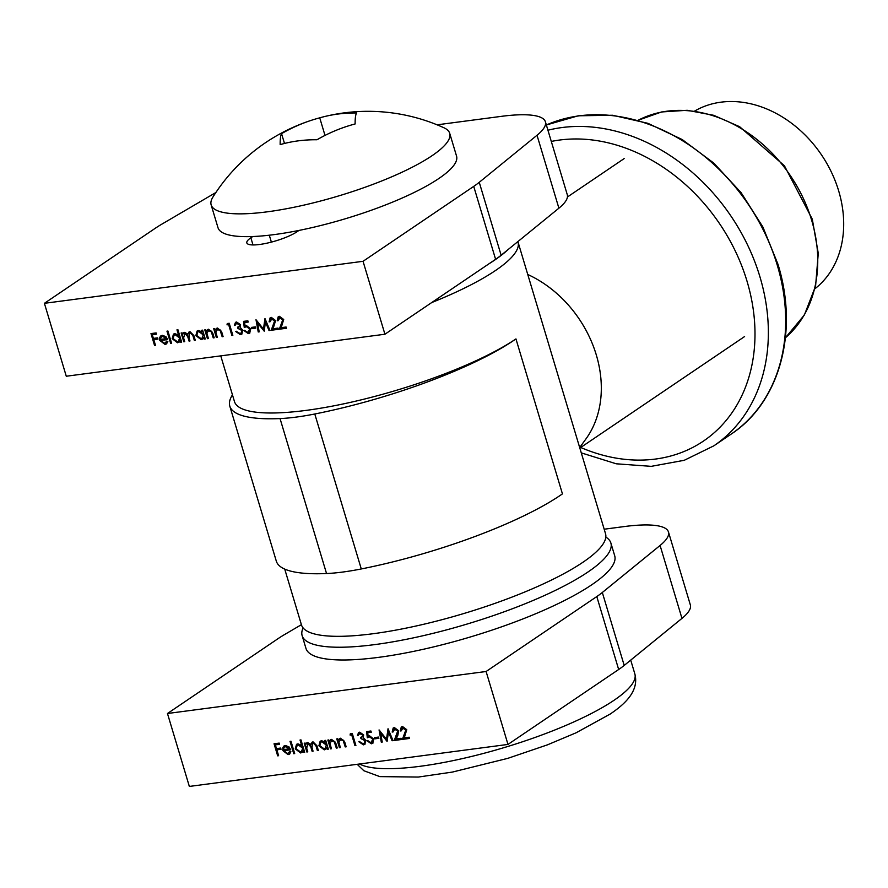 <?xml version="1.0" encoding="UTF-8"?>
<svg xmlns="http://www.w3.org/2000/svg" width="888" height="888" viewBox="0 0 888 888"><rect width="100%" height="100%" fill="white"/><g stroke="black" fill="none" stroke-linecap="round" stroke-linejoin="round"><path stroke-width="1.33" d="M401.343 739.26L394.76 740.126L398.235 730.635L395.216 728.493L393.106 731.934L392.163 732.056L393.184 728.027L394.394 727.583L398.656 730.757L397.824 735.364L396.148 738.927L401.054 738.283L401.42 739.515L394.261 740.459L397.735 730.979L394.083 729.004M374.814 738.849L374.447 737.606L378.499 737.073L378.876 738.317L374.814 738.849L375.025 737.54M362.249 736.663L363.214 734.687L360.517 733.066L357.431 735.675L358.541 732.567L359.64 732.167L363.658 734.898L363.17 737.54L365.9 740.481L364.813 744.344L363.425 744.854L358.841 741.758L363.07 743.611L364.202 743.212L364.979 740.703L360.972 738.583L360.606 737.351L362.015 736.84L362.715 735.02L359.451 733.555M346.087 746.542L343.756 740.459L341.247 738.983L338.839 742.002L340.359 747.574L339.416 747.696L336.763 738.883L337.718 738.76L338.195 740.348L340.592 738.217L344.81 742.301L346.165 746.808L345.221 746.93L343.268 740.792L340.115 739.504M324.742 740.47L325.685 740.348L328.327 749.15L327.383 749.283L326.928 747.752L324.286 749.849L318.892 745.798L320.157 741.236L321.578 740.725L325.23 742.102L324.742 740.47M300.033 740.026L300.976 739.904L304.684 752.269L303.74 752.402L303.285 750.871L300.644 752.969L295.249 748.906L296.514 744.355L297.935 743.844L301.609 745.287L300.033 740.026M287.623 753.557L289.91 751.326L290.898 751.725L289.532 754.112L288.067 754.622L282.839 750.593L282.839 747.541L283.96 746.009L285.359 745.498L288.977 746.83L290.731 749.772L283.849 750.682L287.623 753.557M301.398 624.686L284.904 634.354A97.68 21.989 -16.7 0 0 278.155 638.583L167.466 713.508L189.344 786.435L507.98 744.422L618.67 669.497L596.792 596.57A97.68 21.989 -16.7 0 0 602.319 592.496L660.084 545.465A97.68 21.989 -16.7 0 0 668.464 531.968A97.68 21.989 -16.7 0 0 624.364 526.551L604.184 529.215M167.466 713.508L486.102 671.495L507.98 744.422M277.667 755.832L274.048 743.778L279.187 743.101L279.554 744.333L275.369 744.888L276.479 748.595L280.663 748.051L281.041 749.283L276.845 749.838L278.61 755.71L277.667 755.832L278.166 755.499L274.625 743.7M293.739 753.712L290.032 741.347L290.975 741.225L294.694 753.59L293.739 753.712L294.239 753.379L290.609 741.269M305.616 744.577L307.759 742.546L310.856 744.355L313.031 741.846L316.905 745.698L318.337 750.471L317.393 750.593L315.95 745.82L313.198 742.956L312.398 743.256L312.032 747.74L313.064 751.17L312.121 751.292L310.778 746.808L307.925 743.645L306.682 748.151L307.792 751.859L306.848 751.992L304.207 743.178L305.15 743.056L305.616 744.577L306.615 742.967M312.043 742.213L313.031 741.846M312.987 750.904L311.266 746.475L308.414 743.312L307.415 743.789M337.174 747.718L334.843 741.635L332.334 740.159L329.914 743.178L331.435 748.75L330.491 748.873L327.85 740.059L328.793 739.937L329.27 741.524L331.679 739.393L335.897 743.478L337.251 747.985L336.308 748.107L334.343 741.968L331.191 740.681M350.083 735.042L350.327 733.721L352.281 733.466L355.899 745.52L354.945 745.643L351.704 734.82L350.083 735.042L350.771 733.666M371.051 742.557L372.805 739.149L369.464 736.818L367.321 737.75L366.6 731.579L370.918 731.002L371.295 732.245L367.71 732.711L368.087 735.963L369.264 735.564L373.759 739.071L372.76 743.3L371.362 743.8L367.121 740.825L371.051 742.557L372.227 742.024M382.251 742.046L381.296 742.168L379.065 729.925L386.524 739.238L388.034 728.748L393.051 740.625L392.096 740.747L388.489 732.2L387.068 741.413L380.641 733.222L382.251 742.046M409.457 738.194L402.863 739.06L406.338 729.57L403.319 727.427L401.221 730.868L400.277 730.99L401.287 726.961L402.508 726.517L406.76 729.681L404.262 737.861L409.157 737.218L409.535 738.45L402.375 739.393L405.849 729.903L402.186 727.938M486.102 671.495L596.792 596.57M602.319 592.496L624.197 665.423L681.962 618.381L660.084 545.465M624.197 665.423A97.68 21.989 163.3 0 1 618.67 669.497M668.464 531.968L690.342 604.895A97.68 21.989 163.3 0 1 681.962 618.381M279.476 744.077L275.369 744.888M280.963 749.028L276.845 749.838M289.066 752.924L290.265 751.47M289.777 753.923L288.067 754.622M288.567 754.289L282.839 750.593M283.328 750.26L282.839 747.541M283.339 747.208L284.227 745.842M290.654 749.516L283.849 750.682M286.225 746.242L283.994 747.663L283.616 749.583L289.466 748.817L289.954 748.484L286.225 746.242L284.493 747.33M283.994 747.663L284.915 746.808M289.466 748.817L285.736 746.575M304.606 752.014L303.74 752.402M304.24 752.058L303.785 750.538L303.285 750.871M302.342 752.258L300.644 752.969M301.143 752.635L295.249 748.906M295.748 748.573L296.77 744.2M300.599 739.959L301.609 745.287M301.72 751.281L302.919 747.674L298.768 744.588L297.425 745.176M302.431 748.007L298.268 744.921L297.169 745.332L296.204 748.795L300.355 751.881L301.476 751.459L302.919 747.674M307.714 751.603L306.848 751.992M307.348 751.648L304.773 743.101M312.31 742.068L310.856 744.355M318.259 750.216L317.393 750.593M317.882 750.26L316.45 745.487L313.686 742.623L313.198 742.956M313.686 742.623L312.665 743.101M308.414 743.312L307.648 743.6M328.249 748.895L327.383 749.283M327.883 748.95L327.428 747.419L326.928 747.752M325.985 749.139L324.286 749.849M324.786 749.516L319.391 745.454L318.892 745.798M319.391 745.454L320.413 741.08M325.319 740.392L325.23 742.102M325.363 748.162L326.562 744.555L322.411 741.469L321.068 742.057M326.074 744.899L321.922 741.802L320.812 742.213L319.846 745.676L323.998 748.762L325.119 748.34L326.562 744.555M331.357 748.484L330.491 748.873M330.991 748.54L328.427 739.982M330.691 739.693L329.27 741.524M332.334 740.159L331.457 740.481M340.282 747.308L339.416 747.696M339.904 747.363L337.34 738.805M339.605 738.516L338.195 740.348M341.247 738.983L340.37 739.304M355.822 745.265L354.945 745.643M355.444 745.31L352.192 734.487L351.704 734.82M352.192 734.487L350.571 734.698M360.517 733.066L359.684 733.377M358.408 735.275L357.431 735.675M357.931 735.342L358.796 732.422M365.046 744.166L363.425 744.854M363.914 744.521L359.329 741.425M364.435 743.034L364.979 740.703M365.479 740.37L360.972 738.583M361.471 738.25L361.161 737.229M371.217 731.978L367.71 732.711M372.982 743.123L371.362 743.8M371.861 743.467L367.621 740.492M371.539 742.224L372.805 739.149M373.293 738.816L369.464 736.818M369.952 736.485L367.321 737.75M367.821 737.406L367.121 731.501M378.799 738.05L375.313 738.516M382.195 741.78L381.296 742.168M381.785 741.835L379.742 730.602M388.267 729.314L386.524 739.238M392.94 740.37L392.096 740.747M392.596 740.414L388.977 731.867L388.489 732.2M387.357 740.814L381.141 732.889L380.641 733.222M395.216 728.493L394.305 728.826M393.062 731.679L392.163 732.056M392.663 731.723L393.44 727.871M403.319 727.427L402.419 727.76M401.165 730.602L400.277 730.99M400.766 730.658L401.554 726.806M252.758 236.53L250.86 237.806A28.327 6.371 -16.7 0 0 246.831 242.901A28.327 6.371 -16.7 0 0 259.618 244.478A28.327 6.371 -16.7 0 0 297.058 231.724L298.967 230.436M278.288 329.071L271.695 329.936L275.169 320.446L272.15 318.304L270.052 321.745L269.097 321.867L270.119 317.837L271.328 317.393L275.591 320.557L273.082 328.738L277.988 328.094L278.366 329.326L271.206 330.269L274.67 320.779L271.018 318.814M251.759 328.66L251.382 327.417L255.433 326.884L255.811 328.116L251.759 328.66L251.959 327.339M239.183 326.473L240.149 324.486L237.462 322.877L234.365 325.485L235.475 322.377L236.585 321.978L240.593 324.708L240.115 327.35L242.835 330.281L241.747 334.154L240.359 334.654L235.775 331.568L240.004 333.422L241.148 333.022L241.924 330.514L237.906 328.394L237.54 327.15L238.95 326.651L239.649 324.819L236.386 323.365M223.021 336.352L220.69 330.269L218.193 328.793L215.773 331.801L217.294 337.373L216.35 337.507L213.708 328.693L214.652 328.56L215.129 330.158L217.538 328.027L221.756 332.112L223.099 336.608L222.155 336.741L220.202 330.602L217.049 329.315M201.676 330.269L202.619 330.147L205.272 338.961L204.318 339.083L203.863 337.562L201.221 339.66L195.837 335.597L197.103 331.046L198.512 330.536L202.164 331.901L201.676 330.269M176.967 329.837L177.911 329.714L181.629 342.08L180.675 342.202L180.22 340.681L177.578 342.779L172.183 338.716L173.46 334.166L174.869 333.644L178.544 335.098L176.967 329.837M164.569 343.367L166.844 341.136L167.832 341.525L166.478 343.911L165.013 344.433L159.773 340.404L159.773 337.351L160.894 335.808L162.293 335.309L165.912 336.63L167.677 339.582L160.784 340.493L164.569 343.367M215.873 192.518L161.838 224.153A97.68 21.989 -16.7 0 0 155.089 228.394L44.4 303.319L66.278 376.235L384.926 334.232L495.604 259.307L473.726 186.38A97.68 21.989 -16.7 0 0 479.254 182.306L537.018 135.265A97.68 21.989 -16.7 0 0 545.399 121.778A97.68 21.989 -16.7 0 0 501.309 116.361L437.107 124.82M44.4 303.319L363.048 261.305L384.926 334.232M154.601 345.643L150.982 333.588L156.122 332.911L156.488 334.143L152.303 334.698L153.413 338.406L157.598 337.851L157.975 339.094L153.791 339.638L155.544 345.521L154.601 345.643L155.1 345.31L151.559 333.511M170.685 343.523L166.966 331.157L167.921 331.024L171.628 343.401L170.685 343.523L171.173 343.19L167.543 331.08M182.551 334.388L184.693 332.356L187.79 334.154L189.977 331.657L193.839 335.509L195.271 340.282L194.328 340.404L192.896 335.631L190.132 332.756L189.333 333.067L188.978 337.551L189.999 340.97L189.055 341.103L187.712 336.619L184.859 333.455L183.616 337.962L184.726 341.669L183.783 341.791L181.141 332.978L182.084 332.856L182.551 334.388L183.55 332.778M188.989 332.023L189.977 331.657M189.921 340.715L188.201 336.286L185.348 333.122L184.349 333.599M214.108 337.529L211.777 331.446L209.268 329.97L206.86 332.978L208.38 338.55L207.426 338.672L204.784 329.87L205.727 329.737L206.205 331.335L208.613 329.204L212.831 333.289L214.186 337.784L213.242 337.906L211.277 331.779L208.136 330.491M227.017 324.841L227.261 323.532L229.215 323.265L232.834 335.331L231.879 335.453L228.638 324.631L227.017 324.841L227.705 323.465M247.985 332.367L249.739 328.96L246.398 326.629L244.267 327.55L243.534 321.378L247.852 320.812L248.229 322.044L244.644 322.522L245.033 325.763L246.198 325.374L250.694 328.882L249.695 333.111L248.296 333.611L244.067 330.636L247.985 332.367L249.162 331.834M259.185 331.857L258.23 331.979L255.999 319.736L263.459 329.037L264.968 318.559L269.985 330.425L269.031 330.558L265.423 322.011L264.224 331.191L257.576 323.021L259.185 331.857M286.391 327.994L279.798 328.871L283.272 319.38L280.253 317.238L278.155 320.679L277.211 320.801L278.222 316.761L279.443 316.328L283.694 319.491L281.196 327.661L286.103 327.017L286.469 328.26L279.309 329.204L282.784 319.713L279.132 317.749M363.048 261.305L473.726 186.38M479.254 182.306L501.132 255.233L558.896 208.192L537.018 135.265M501.132 255.233A97.68 21.989 163.3 0 1 495.604 259.307M545.399 121.778L567.277 194.694A97.68 21.989 163.3 0 1 558.896 208.192M269.297 235.209L271.373 242.113M156.41 333.888L152.303 334.698M157.898 338.828L153.791 339.638M166.001 342.735L167.199 341.281M166.711 343.734L165.013 344.433M165.501 344.1L159.773 340.404M160.273 340.071L159.773 337.351M160.273 337.007L161.161 335.653M167.588 339.327L160.784 340.493M163.159 336.053L160.928 337.473L160.55 339.394L166.4 338.628L166.9 338.284L163.159 336.053L161.427 337.14M160.928 337.473L161.849 336.619M166.4 338.628L162.671 336.386M181.552 341.825L180.675 342.202M181.174 341.869L180.719 340.348L180.22 340.681M179.287 342.058L177.578 342.779M178.077 342.435L172.183 338.716M172.683 338.384L173.704 334.01M177.544 329.759L178.544 335.098M178.655 341.081L179.853 337.484L175.702 334.399L174.359 334.987M179.365 337.817L175.214 334.732L174.103 335.142L173.138 338.606L177.289 341.691L178.41 341.269L179.853 337.484M184.649 341.414L183.783 341.791M184.282 341.458L181.718 332.911M189.244 331.879L187.79 334.154M195.194 340.026L194.328 340.404M194.816 340.071L193.384 335.298L190.631 332.423L190.132 332.756M190.631 332.423L189.599 332.911M185.348 333.122L184.582 333.411M205.195 338.705L204.318 339.083M204.817 338.75L204.362 337.229L203.863 337.562M202.93 338.939L201.221 339.66M201.72 339.327L195.837 335.597M196.326 335.264L197.347 330.891M202.253 330.203L202.164 331.901M202.298 337.973L203.496 334.365L199.345 331.28L198.002 331.868M203.008 334.698L198.857 331.613L197.747 332.023L196.781 335.486L200.932 338.572L202.053 338.15L203.496 334.365M208.303 338.295L207.426 338.672M207.925 338.339L205.361 329.792M207.626 329.504L206.205 331.335M209.268 329.97L208.391 330.292M217.216 337.118L216.35 337.507M216.839 337.163L214.274 328.616M216.539 328.327L215.129 330.158M218.193 328.793L217.305 329.115M232.756 335.065L231.879 335.453M232.379 335.12L229.137 324.298L228.638 324.631M229.137 324.298L227.506 324.509M237.462 322.877L236.619 323.176M235.342 325.086L234.365 325.485M234.865 325.152L235.731 322.233M241.98 333.977L240.359 334.654M240.848 334.321L236.264 331.235M241.37 332.834L241.924 330.514M242.413 330.181L237.906 328.394M238.406 328.061L238.106 327.039M248.152 321.789L244.644 322.522M249.917 332.933L248.296 333.611M248.795 333.278L244.555 330.303M248.474 332.034L249.739 328.96M250.238 328.616L246.398 326.629M246.897 326.296L244.267 327.55M244.755 327.217L244.056 321.312M255.733 327.861L252.248 328.316M259.13 331.59L258.23 331.979M258.73 331.646L256.676 320.413M265.212 319.125L263.459 329.037M269.874 330.17L269.031 330.558M269.53 330.225L265.923 321.678L265.423 322.011M264.291 330.625L258.075 322.688L257.576 323.021M272.15 318.304L271.251 318.626M269.996 321.478L269.097 321.867M269.597 321.534L270.385 317.682M280.253 317.238L279.354 317.56M278.099 320.413L277.211 320.801M277.7 320.468L278.488 316.616M488.744 263.947A161.161 36.286 -16.7 0 0 508.091 249.561M303.108 627.927A161.161 36.286 -16.7 0 0 302.142 635.653A161.161 36.286 -16.7 0 0 374.891 644.588A161.161 36.286 -16.7 0 0 536.23 599.134A161.161 36.286 -16.7 0 0 610.877 543.023A161.161 36.286 -16.7 0 0 605.827 537.107M302.142 635.653L305.971 648.418A161.161 36.286 -16.7 0 0 378.721 657.342A161.161 36.286 -16.7 0 0 540.059 611.888A161.161 36.286 -16.7 0 0 614.707 555.788L610.877 543.023M814.962 288.733A107.448 85.015 -124.1 0 0 838.672 190.887A107.448 85.015 -124.1 0 0 694.671 111.044M527.761 274.481A107.448 85.015 55.9 0 1 596.303 354.945A107.448 85.015 55.9 0 1 585.936 438.938L579.686 447.541M431.668 302.586A158.719 35.731 -16.7 0 0 518.015 242.013L605.527 533.699A158.719 35.731 -16.7 0 1 532.012 588.955A158.719 35.731 -16.7 0 1 373.127 633.721A158.719 35.731 -16.7 0 1 301.476 624.919L284.726 569.097M220.757 355.877L234.476 401.598A158.719 35.731 -16.7 0 0 306.116 410.389A158.719 35.731 -16.7 0 0 515.95 338.916A175.813 39.583 163.3 0 1 314.785 413.997A97.68 21.989 163.3 0 1 296.226 417.094A97.68 21.989 163.3 0 1 280.042 418.57L326.54 573.537A175.813 39.583 -16.7 0 1 276.301 561.116L229.814 406.16A175.813 39.583 -16.7 0 0 280.042 418.57M515.95 338.916L562.437 493.883A175.813 39.583 163.3 0 1 361.283 568.953A97.68 21.989 163.3 0 1 342.724 572.05A97.68 21.989 163.3 0 1 326.54 573.537M232.456 394.86A175.813 39.583 -16.7 0 0 229.814 406.16M324.719 116.517A183.206 183.206 0 0 1 443.945 127.772A124.531 28.039 163.3 0 1 449.716 133.333L456.554 156.122A124.531 28.039 163.3 0 1 398.879 199.467A124.531 28.039 163.3 0 1 274.203 234.599A124.531 28.039 163.3 0 1 217.993 227.694L211.155 204.906A124.531 28.039 163.3 0 1 212.909 197.081A183.206 183.206 0 0 1 311.954 120.113A178.988 158.941 99.8 0 0 281.552 133.655A178.988 17.327 74.6 0 0 280.164 144.622A178.988 141.614 55.9 0 1 316.961 139.771A178.988 158.941 -80.2 0 1 355.133 123.954A178.988 17.327 -105.4 0 1 356.532 112.987A178.988 141.614 -124.1 0 0 324.719 116.517A178.988 141.614 -124.1 0 0 319.736 117.838A178.988 158.941 99.8 0 0 311.954 120.113M449.716 133.333A124.531 28.039 163.3 0 1 432.001 155.733A124.531 28.039 163.3 0 1 267.366 211.81A124.531 28.039 163.3 0 1 211.155 204.906M284.493 143.456L281.552 133.655M325.008 135.42L319.736 117.838M250.86 237.806L253.002 244.944M359.573 763.991A146.509 32.978 -16.7 0 0 475.602 755.455A146.509 32.978 -16.7 0 0 614.019 700.288A146.509 32.978 -16.7 0 0 634.853 673.937C639.404 691.352 624.231 704.528 610.278 713.996L576.035 732.822L547.419 744.854L507.836 758.341L452.492 772.049L418.292 777.056L379.82 776.612L363.869 770.74L357.176 764.302M314.785 413.997L361.283 568.953M777.233 265.035A180.697 142.968 -124.1 0 0 546.364 124.986L578.221 115.795L612.653 115.251L647.885 123.31L682.162 139.527L713.763 163.059L741.136 192.707L762.881 226.984L777.932 264.158C798.967 331.524 779.819 402.264 731.157 434.11A180.697 142.968 -124.1 0 0 777.233 265.035M638.161 120.246L661.582 111.955L687.223 110.29L713.708 115.307L739.615 126.695L784.404 165.745L812.298 219.192L818.27 253.335L815.584 286.091L804.373 314.985L785.414 337.784A131.857 104.329 -124.1 0 0 811.599 220.069A131.857 104.329 -124.1 0 0 638.183 120.246M580.719 447.474A170.929 135.242 -124.1 0 0 747.008 281.152A170.929 135.242 -124.1 0 0 551.293 141.447M547.929 130.225A180.697 142.968 55.9 0 1 759.917 276.756A180.697 142.968 55.9 0 1 713.841 445.832L731.157 434.11M634.853 673.937L630.713 660.117M567.432 196.992L624.142 158.597M579.842 448.074L744.588 336.552M581.274 452.869L616.25 463.802L651.17 466.355L684.282 460.284L713.841 445.832"/></g></svg>
